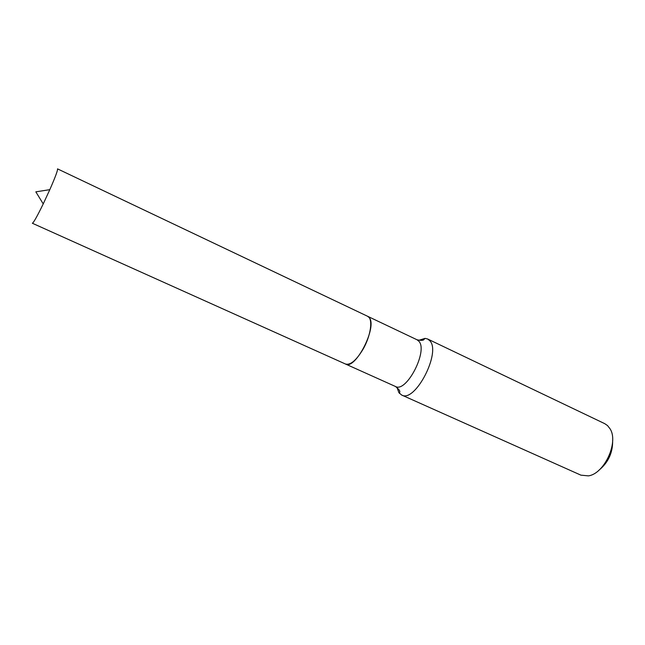 <?xml version="1.0" encoding="UTF-8"?>
<svg xmlns="http://www.w3.org/2000/svg" width="645" height="645" viewBox="0 0 645 645"><rect width="100%" height="100%" fill="white"/><g stroke="black" fill="none" stroke-linecap="round" stroke-linejoin="round"><path stroke-width="0.97" d="M57.51 168.861C57.961 169.966 55.397 176.899 49.818 189.662L43.231 203.909C37.12 216.43 33.492 222.872 32.355 223.243L345.494 364.022C350.34 365.344 356.105 360.555 362.796 349.671C370.956 335.868 373.302 318.372 367.577 316.268L57.51 168.861M367.61 316.284L369.198 317.598C377.688 326.547 355.355 370.294 345.559 364.054L345.526 364.038M612.637 440.422C612.895 452.645 608.283 462.61 598.802 470.326M418.726 340.358L425.007 338.375L427.579 338.972L604.728 423.66L607.534 425.579L610.106 428.893C618.861 442.293 604.268 473.857 588.385 475.873L580.911 475.155L401.658 395.03L398.916 392.684L396.973 387.395M427.579 338.972L429.667 340.6C441.648 351.839 415.074 403.246 401.658 395.03M367.642 316.3L417.033 339.778L418.782 341.165C428.433 350.549 406.39 393.192 395.441 386.476C401.698 391.499 399.303 391.725 399.529 393.458M43.231 203.909L35.83 191.839L49.818 189.662M417.033 339.778C424.91 341.302 423.531 339.326 425.007 338.375M345.559 364.054L395.441 386.476"/></g></svg>

